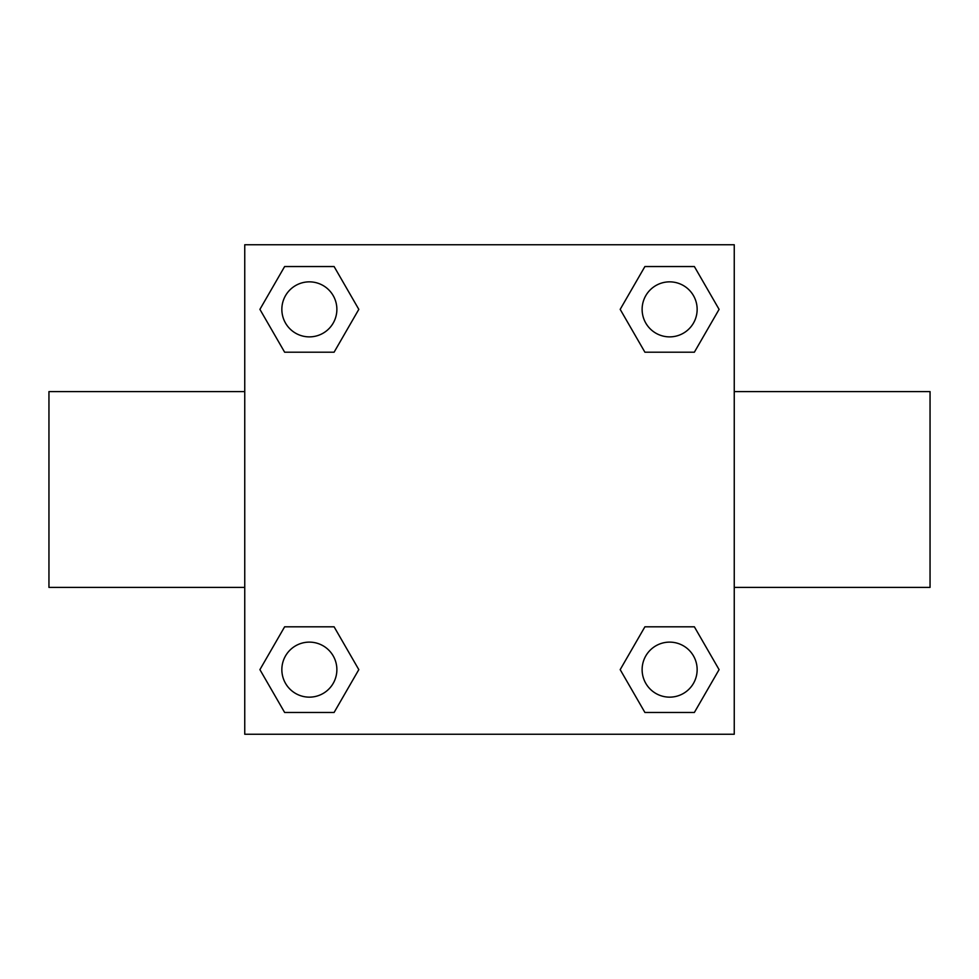 <?xml version="1.0" encoding="UTF-8"?>
<svg xmlns="http://www.w3.org/2000/svg" width="979" height="979" viewBox="0 0 979 979"><rect width="100%" height="100%" fill="white"/><g stroke="black" fill="none" stroke-linecap="round" stroke-linejoin="round"><path stroke-width="1.47" d="M334.096 352.195L284.632 352.195L259.912 309.364L284.632 266.533L334.096 266.533L358.816 309.364L334.096 352.195L284.632 352.195L317.257 352.195M317.257 626.805L334.096 626.805L358.816 669.636L334.096 712.467L284.632 712.467L259.912 669.636L284.632 626.805L334.096 626.805M661.743 352.195L644.904 352.195L620.184 309.364L644.904 266.533L694.368 266.533L719.088 309.364L694.368 352.195L644.904 352.195M644.904 626.805L694.368 626.805L719.088 669.636L694.368 712.467L644.904 712.467L620.184 669.636L644.904 626.805L694.368 626.805L661.743 626.805M734.25 587.4L930.05 587.4L930.05 391.6L734.25 391.6M244.75 391.6L48.95 391.6L48.95 587.4L244.75 587.4M244.75 244.75L734.25 244.75L734.25 734.25L244.75 734.25L244.75 244.75M694.368 712.467L644.904 712.467L694.368 712.467M697.146 669.636A27.51 27.51 0 0 0 655.881 645.81A27.51 27.51 0 0 0 655.881 693.462A27.51 27.51 0 0 0 697.146 669.636M334.096 712.467L284.632 712.467L334.096 712.467M336.874 669.636A27.51 27.51 0 0 0 295.609 645.81A27.51 27.51 0 0 0 295.609 693.462A27.51 27.51 0 0 0 336.874 669.636M644.904 266.533L694.368 266.533L644.904 266.533M697.146 309.364A27.51 27.51 0 0 0 655.881 285.538A27.51 27.51 0 0 0 655.881 333.19A27.51 27.51 0 0 0 697.146 309.364M284.632 266.533L334.096 266.533L284.632 266.533M336.874 309.364A27.51 27.51 0 0 0 295.609 285.538A27.51 27.51 0 0 0 295.609 333.19A27.51 27.51 0 0 0 336.874 309.364"/></g></svg>
